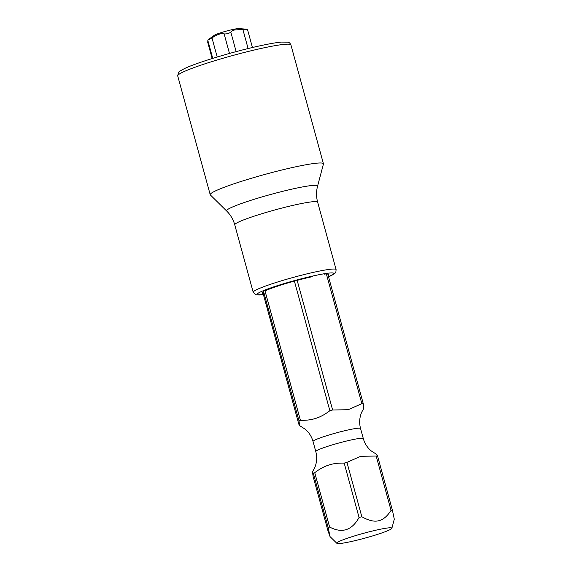 <?xml version="1.0" encoding="UTF-8"?>
<svg xmlns="http://www.w3.org/2000/svg" width="572" height="572" viewBox="0 0 572 572"><rect width="100%" height="100%" fill="white"/><g stroke="black" fill="none" stroke-linecap="round" stroke-linejoin="round"><path stroke-width="0.86" d="M208.587 39.332C207.064 40.598 208.187 40.111 211.969 37.874C217.453 34.299 221.514 32.983 224.138 33.92C226.691 34.105 228.914 33.505 230.809 32.111C231.331 31.167 232.704 30.438 234.92 29.916L242.893 29.501C247.276 29.537 248.377 29.415 246.189 29.151L238.796 28.6A13.099 1.151 -15.3 0 0 232.997 29.458A13.099 1.151 164.7 0 0 214.278 35.307L207.736 40.076L212.741 58.358M212.169 58.537L207.629 41.928L208.036 41.148M252.431 47.519L247.462 29.336L246.189 29.151M263.07 291.999L263.249 293.515M327.999 530.902L313.127 476.533L312.469 471.836L313.342 473.28L328.214 527.649L330.023 536.579L327.999 530.902M324.553 274.167L326.326 273.781L361.854 403.668L348.041 409.745L332.618 409.981A37.623 3.296 164.7 0 0 329.865 410.732C323.058 415.765 314.907 420.785 300.407 420.298A37.623 3.296 164.7 0 0 299.013 420.899L299.606 425.618L298.798 424.152L263.277 294.072M263.47 291.212L299.013 420.899M346.954 462.362A37.623 3.296 164.7 0 0 344.194 463.113L359.066 517.474A37.623 3.296 164.7 0 1 361.826 516.731L346.954 462.362L360.768 456.284L376.183 456.048A37.623 3.296 -15.3 0 1 377.549 455.905L376.741 454.44L371.028 450.786C367.26 447.511 364.679 443.436 363.306 438.567L360.546 428.492A24.625 2.159 -15.3 0 0 348.806 429.801A24.625 2.159 164.7 0 0 324.732 436.336A24.625 2.159 164.7 0 0 313.041 441.491C311.661 436.615 309.087 432.546 305.312 429.272L299.606 425.618M313.342 473.28A37.623 3.296 164.7 0 1 314.736 472.679L329.615 527.041A37.623 3.296 164.7 0 0 328.214 527.649M361.826 516.731C368.49 520.506 374.024 521.864 378.421 520.806C382.875 519.955 387.087 516.487 391.055 510.41L376.183 456.048M332.618 409.981L297.09 280.101L298.856 279.715M391.055 510.41A37.623 3.296 -15.3 0 1 392.421 510.267L377.549 455.905M314.736 472.679C326.598 463.62 336.093 462.948 344.194 463.113M329.615 527.041C342.092 533.59 351.909 530.401 359.066 517.474M300.407 420.298L264.879 290.419L266.659 289.84M292.549 281.424L294.33 280.845L329.865 410.732M391.877 528.285A28.543 2.502 -15.3 0 0 378.264 529.672A28.543 2.502 164.7 0 0 349.764 537.437A28.543 2.502 164.7 0 0 336.879 543.336A28.543 2.502 164.7 0 0 350.414 541.705A28.543 2.502 -15.3 0 0 391.877 528.285L394.287 519.183L392.421 510.267M360.546 428.492C359.087 422.872 359.466 417.431 361.697 412.183L363.871 408.222L363.22 403.525L327.685 273.638A37.623 3.296 -15.3 0 0 326.326 273.781M297.09 280.101A37.623 3.296 164.7 0 0 294.33 280.845M264.879 290.419A37.623 3.296 164.7 0 0 263.485 291.019M361.854 403.668A37.623 3.296 -15.3 0 1 363.22 403.525M312.348 276.662A34.585 3.032 164.7 0 0 297.161 280.359M294.401 281.102A34.585 3.032 164.7 0 0 265.022 290.933M263.656 291.641A34.585 3.032 164.7 0 0 262.176 292.785A34.585 3.032 164.7 0 0 264.171 293.536M328.242 275.661A34.585 3.032 164.7 0 0 328.635 274.61A34.585 3.032 164.7 0 0 327.899 274.417M210.217 194.716A58.687 5.148 164.7 0 1 238.088 182.432A58.687 5.148 164.7 0 1 295.452 166.867A58.687 5.148 -15.3 0 1 323.43 163.749A58.687 5.148 -15.3 0 1 323.43 164.021L317.567 186.157A47.176 4.14 -15.3 0 0 295.08 188.438A47.176 4.14 -15.3 0 0 247.969 201.28A47.176 4.14 -15.3 0 0 226.676 211.018L210.36 194.952A58.687 5.148 164.7 0 1 210.217 194.716L177.713 75.904A58.687 5.148 164.7 0 1 205.584 63.614A58.687 5.148 164.7 0 1 262.948 48.048A58.687 5.148 164.7 0 1 290.926 44.931C290.09 43.157 289.024 42.221 287.73 42.142L281.274 42.085C276.305 42.571 269.462 43.758 260.753 45.638C234.727 51.18 197.133 62.448 184.534 68.561C180.209 70.821 178.171 72.165 178.407 72.594L177.713 75.904M211.969 37.874L217.196 56.993M224.138 33.92L229.472 53.439M230.809 32.111L236.15 51.623M242.893 29.501L248.105 48.563M312.469 471.836L314.65 467.867C316.881 462.626 317.26 457.185 315.794 451.558A24.625 2.159 164.7 0 1 327.491 446.403A24.625 2.159 164.7 0 1 351.565 439.875A24.625 2.159 -15.3 0 1 363.306 438.567M328.557 276.819A39.825 3.489 164.7 0 0 314.9 275.561A39.825 3.489 164.7 0 0 267.617 289.017A39.825 3.489 164.7 0 0 263.37 294.651M328.571 276.862L335.199 273.051L335.893 271.986L336.093 269.598A42.964 3.768 164.7 0 0 315.608 271.879A42.964 3.768 164.7 0 0 273.609 283.276A42.964 3.768 164.7 0 0 253.203 292.271L255.755 294.794L263.377 294.694M253.203 292.271L234.756 224.825A42.964 3.768 -15.3 0 1 255.155 215.83A42.964 3.768 -15.3 0 1 297.154 204.433A42.964 3.768 -15.3 0 1 317.639 202.152C316.209 196.782 316.187 191.456 317.567 186.157M336.879 543.336L330.023 536.579M315.794 451.558L313.041 441.491M234.756 224.825C233.254 219.476 230.559 214.879 226.676 211.018M336.093 269.598L317.639 202.152M323.43 163.749L290.926 44.931"/></g></svg>
